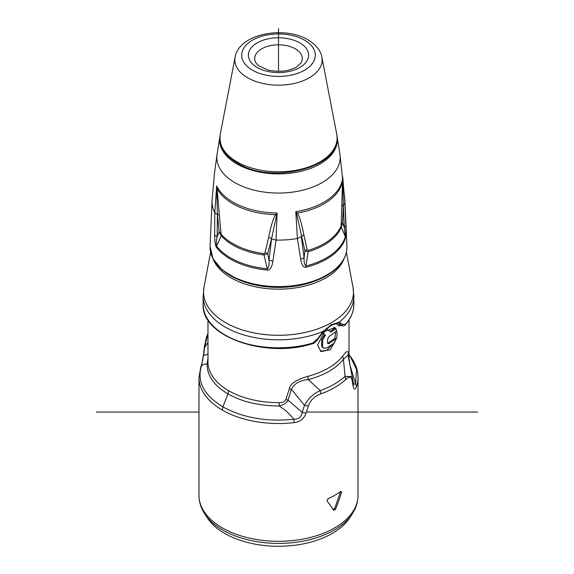 <?xml version="1.0" encoding="UTF-8"?>
<svg xmlns="http://www.w3.org/2000/svg" width="574" height="574" viewBox="0 0 574 574"><rect width="100%" height="100%" fill="white"/><g stroke="black" fill="none" stroke-linecap="round" stroke-linejoin="round"><path stroke-width="0.86" d="M331.062 324.848L323.42 331.234A75.366 43.516 180 0 1 244.624 335.166A75.366 43.516 180 0 1 203.131 296.299L203.978 287.301A74.964 43.28 0 0 0 245.679 330.918A74.964 43.28 0 0 0 330.875 322.968A74.964 43.28 0 0 0 331.507 322.61A74.964 43.28 0 0 0 353.017 287.301L353.864 296.299A75.366 43.516 180 0 1 339.012 322.236L331.062 324.848M353.864 296.299L353.864 304.299A75.366 43.516 0 0 1 345.598 324.116L343.166 324.482L339.012 322.236L337.404 323.019M317.329 338.89L312.823 343.037A1.385 0.517 73.5 0 1 312.586 343.654C265.583 359.001 200.922 336.307 203.131 304.299A75.366 43.516 0 0 0 312.823 343.037M317.207 339.471L323.097 331.277M340.554 325.02L341.717 325.695L341.143 325.135L343.166 324.482M312.586 343.654C312.909 344.292 317.752 340.404 317.716 339.435L323.593 331.557L331.413 325.207L337.856 323.14L339.593 323.593L341.143 325.135L340.03 324.497L338.029 325.135L335.955 323.341M339.004 323.334L341.078 325.171L339.349 326.018L338.029 325.135M341.049 325.307L339.349 326.018M207.975 358.119L207.042 364.339C207.25 375.956 214.231 385.793 227.978 393.879C242.006 401.836 259.082 405.875 279.194 406.012C284.166 404.677 287.108 402.711 288.012 400.128L291.434 389.323L289.318 388.806L285.888 399.54C284.726 401.778 282.494 402.812 279.201 402.632A70.53 40.718 0 0 1 228.631 390.7A70.53 40.718 0 0 1 207.975 361.907L207.975 319.905M289.318 388.806C290.207 383.755 296.406 379.593 307.908 376.314A70.53 40.718 -0 0 0 342.599 356.296M348.296 356.511L348.188 354.818C348.705 349.982 346.839 350.47 342.599 356.289L343.446 359.331L348.045 355.069L353.584 384.293L355.557 383.697L349.961 365.157L349.028 358.126M317.623 344.952L320.974 351.568L330.308 349.76L336.637 338.251L337.182 333.666L336.113 328.916L334.807 327.603L324.54 331.485L317.623 344.952M332.418 344.465L326.635 350.456L320.249 351.073M327.345 343.195L328.407 342.936L334.929 338.273L335.926 338.847L334.463 342.958L326.828 347.93L323.822 348.131L321.648 345.993L321.634 339.722L324.532 334.319L322.911 333.157M334.929 338.273L335.647 331.722M335.926 338.847L328.321 343.761L327.625 342.757L327.625 339.105L329.304 336.213A69.834 40.316 0 0 0 336.479 331.019L335.654 328.694L334.018 327.28M321.648 345.993L322.61 347.449L323.822 348.131M324.532 334.319L322.516 332.741M325.515 334.886L322.617 340.289L321.634 339.722M322.617 340.289L322.631 346.56M335.654 328.723A69.834 40.316 180 0 1 331.205 332.002M331.205 332.009L330.222 331.442A68.457 39.52 0 0 0 334.678 328.134M326.685 329.053L330.911 332.037M348.117 355.507L348.188 354.818M285.888 399.54L288.012 400.128L302.189 412.354L304.507 405.395L291.434 389.323C294.519 383.389 300.137 380.153 308.295 379.629L307.908 376.314M279.186 402.632L279.194 406.012C284.754 409.492 289.662 413.919 293.917 419.293C266.673 421.976 243.01 417.843 222.927 406.887L222.274 410.08A79.513 45.906 180 0 0 294.096 422.636C300.102 421.912 304.084 418.733 306.057 413.108L308.367 406.062L304.507 405.395C308.331 398.392 313.583 393.477 320.263 390.65L308.295 379.629C324.21 375.303 335.933 368.537 343.446 359.331L345.067 376.329L352.328 376.688M306.057 413.108L302.189 412.354C301.544 416.86 298.781 419.171 293.917 419.293L294.096 422.636M350.068 356.052L356.59 369.721L355.557 383.697L356.468 386.632C354.997 390.133 353.871 389.904 353.089 385.95L353.275 382.858M208.226 354.065L203.72 355.5L204.495 347.65L207.975 333.508L206.597 336.658L204.344 347.019L204.495 347.65L207.975 342.463M228.631 390.7A6.917 3.989 120 0 1 227.978 393.879L222.927 406.887C203.935 395.285 196.767 381.624 201.438 365.896L203.519 354.818C202.464 362.804 201.783 363.837 200.778 367.13L201.438 365.896C203.519 364.189 205.384 363.672 207.035 364.354A6.917 5.647 1 0 0 207.975 361.685M222.274 410.08A79.513 45.906 180 0 1 198.984 377.62A79.513 45.906 180 0 1 198.984 377.549M308.367 406.062C310.426 400.214 314.552 396.168 320.751 393.929L320.263 390.65C330.402 386.962 338.674 382.184 345.067 376.329L345.864 379.436C349.444 376.027 351.561 376.465 352.192 380.763L353.089 385.95M358.018 377.541A79.513 45.906 180 0 1 358.018 377.62A79.513 45.906 180 0 1 356.468 386.632M341.193 491.351L340.748 491.416A79.513 45.906 0 0 1 327.976 498.792L327.037 500.915A316.102 66.763 38.8 0 1 333.889 510.264L335.568 509.274A316.102 249.31 -84.9 0 0 341.508 492.578L340.368 492.061L340.461 491.624M340.748 491.416L341.487 492.571M332.891 509.655L334.592 508.672L335.568 509.274M340.368 492.061A319.101 251.139 94.4 0 1 334.57 508.657M352.199 514.003L349.645 517.899A76.062 43.911 180 0 1 224.714 533.418A76.062 43.911 180 0 1 207.35 517.899L204.803 514.003A78.789 45.489 0 0 0 222.791 530.082A78.789 45.489 0 0 0 352.199 514.003C356.024 508.162 357.961 501.963 358.018 495.391A79.513 45.906 0 0 1 308.927 537.809A79.513 45.906 0 0 1 222.274 527.858A79.513 45.906 0 0 1 221.664 527.499A79.513 45.906 0 0 1 198.984 495.391L198.984 377.62M328.407 342.936L329.39 343.496M300.668 259.283C301.63 265.03 303.424 267.685 306.042 267.254A67.926 39.219 -0 0 0 332.167 255.444A67.926 39.219 0 0 0 345.491 237.894C345.914 236.072 346.022 232.004 345.821 225.682L344.924 203.146L342.692 176.785L341.164 225.797A64.302 37.123 0 0 1 308.066 250.436A6.716 2.518 -106.6 0 0 308.145 251.756L304.923 250.967L307.126 249.425L303.825 234.673L301.321 236.71L297.397 238.519L300.668 259.283L304.091 257.532L301.321 236.71M272.894 261.292L276.037 240.076L277.113 213.054L275.52 214.669C273.095 218.945 270.813 226.472 268.668 237.234L265.088 252.488L264.062 253.643A64.302 37.123 0 0 1 221.392 234.536A6.716 4.872 -41.9 0 1 221.241 235.814L219.117 231.939L220.918 232.707L219.39 215.164L217.431 214.195L217.417 214.619L214.769 212.638L214.683 235.225C214.726 241.611 215.307 245.643 216.412 247.315A67.926 39.219 -0 0 0 267.247 270.081C270.067 270.132 271.947 267.204 272.894 261.292L268.969 260.072L267.671 253.686L264.018 254.971L267.283 268.804C268.876 267.118 269.436 264.205 268.969 260.072L271.624 238.468L277.113 213.054A64.209 37.073 180 0 1 216.663 185.976L214.769 212.638A66.469 38.379 -0 0 1 212.064 200.405A66.469 38.379 -0 0 1 212.071 200.304L214.303 175.185A64.209 37.073 180 0 1 214.432 173.506L214.246 175.658M214.145 176.828L212.107 199.695M342.047 206.224L343.309 205.018L342.692 176.785A64.209 37.073 180 0 1 329.232 198.712A64.209 37.073 180 0 1 295.797 211.691L296.571 213.743L297.354 213.076L295.804 211.691L297.397 238.519A66.469 38.379 -0 0 1 276.037 240.076L271.581 238.877M337.053 136.454A58.864 33.981 180 0 1 337.096 136.684A58.864 33.981 180 0 1 325.006 160.749A58.864 33.981 180 0 1 256.8 171.511A58.864 33.981 180 0 1 219.907 136.684A58.864 33.981 180 0 1 219.942 136.461M296.571 213.743L304.923 250.967L304.091 257.532C303.804 261.708 304.428 264.528 305.964 265.992A7.369 2.44 75.6 0 1 306.042 267.254M342.85 179.296L342.735 179.303A64.302 37.123 180 0 1 330.072 199.759A64.302 37.123 180 0 1 297.354 213.076C299.456 216.29 301.615 223.487 303.825 234.673M307.126 249.425L308.066 250.436M341.387 223.925L342.585 222.934L344.314 227.591L343.309 205.018L342.585 222.934L341.329 227.053L345.304 236.71L344.314 227.591L345.821 225.682M345.491 237.894A7.369 5.934 -163.8 0 0 345.304 236.71A67.739 39.111 -0 0 1 331.959 254.26A67.739 39.111 -0 0 1 305.964 265.992L308.145 251.756A64.475 37.224 180 0 0 341.329 227.053A6.716 5.345 21.8 0 1 341.164 225.797M276.359 215.221L275.52 214.669A64.302 37.123 180 0 1 239.035 206.898A64.302 37.123 180 0 1 217.022 188.473L219.39 215.164M265.088 252.488L267.671 253.686L271.624 238.468L268.668 237.234M220.918 232.707L221.392 234.536M216.699 188.494L217.431 214.195L219.117 231.939L217.123 236.854L217.417 214.619M267.247 270.081A7.397 0.997 -84.5 0 1 267.283 268.804A67.739 39.111 0 0 1 236.897 261.105A67.739 39.111 0 0 1 216.585 246.103A7.397 5.525 142.5 0 0 216.412 247.315M264.062 253.643A6.716 1.234 97.6 0 1 264.018 254.971A64.475 37.224 180 0 1 221.241 235.814L216.585 246.103C216.183 243.519 216.362 240.441 217.123 236.854L214.683 235.225M96.389 412.039L198.984 412.039M306.408 412.039L477.611 412.039M278.498 28.7L278.498 71.312M313.196 281.698A65.759 37.97 180 0 1 243.799 281.698M344.163 258.451A67.129 38.759 180 0 1 325.967 277.809A67.129 38.759 180 0 1 325.365 278.153A67.129 38.759 180 0 1 259.017 287.495A67.129 38.759 180 0 1 212.832 258.451M345.598 324.116A1.385 1.004 41.5 0 1 345.397 324.676C350.994 318.319 353.814 311.531 353.864 304.299M331.693 324.468L330.717 325.135M325.365 335.74L324.389 335.173M324.253 336.952L323.27 336.386M345.864 379.436A79.513 45.906 180 0 1 320.751 393.929M352.192 380.763L352.501 377.685M216.039 263.229A67.746 39.111 0 0 0 332.023 272.062M343.338 205.442L344.924 203.146A66.469 38.379 0 0 0 344.931 200.398L346.926 246.468A68.435 39.513 180 0 1 332.568 271.301A68.435 39.513 180 0 1 255.832 284.367A68.435 39.513 180 0 1 210.07 246.468L212.115 199.587M214.432 173.506L217.072 154.219A61.683 35.61 0 0 0 255.889 190.582A61.683 35.61 0 0 0 327.237 179.275A61.683 35.61 0 0 0 339.93 154.219L344.931 200.405M237.055 161.89A58.605 33.837 180 0 1 220.251 134.216C218.845 146.054 224.585 155.69 237.471 163.109C273.088 185.911 345.419 166.094 336.744 134.216A58.605 33.837 180 0 1 303.897 168.455A58.605 33.837 180 0 1 237.055 161.89M235.125 57.163C238.999 33.644 284.36 25.45 307.987 39.814C317.802 45.698 321.218 52.672 321.871 57.163A43.638 25.199 180 0 1 297.411 82.663A43.638 25.199 180 0 1 247.638 77.77A43.638 25.199 180 0 1 235.125 57.163L220.251 134.216M252.467 70.207A36.808 21.252 180 0 1 252.467 40.158A36.808 21.252 180 0 1 304.529 40.158A36.808 21.252 180 0 1 304.529 70.207A36.808 21.252 180 0 1 252.467 70.207M299.807 67.481A30.128 17.392 180 0 1 257.195 67.481A30.128 17.392 180 0 1 257.195 42.885A30.128 17.392 180 0 1 299.807 42.885A30.128 17.392 180 0 1 299.807 67.481M255.882 62.839A23.807 13.74 180 0 1 261.665 48.833A23.807 13.74 180 0 1 290.968 46.846A23.807 13.74 180 0 1 301.113 62.839L296.349 67.144C288.356 71.348 278.957 72.324 268.144 70.071L258.544 65.737L255.882 62.839M346.373 252.244L353.017 287.301M210.622 252.244L203.978 287.301M203.131 304.299L203.131 296.299M341.717 325.695C343.453 326.219 344.68 325.874 345.397 324.676M349.028 319.905L349.028 360.608M350.205 356.224L349.028 354.71M200.778 367.13L198.984 377.527M350.176 356.189C355.306 362.79 357.918 369.9 358.018 377.527M204.344 347.019L203.519 354.818M358.018 377.62L358.018 495.391M204.803 514.003C200.972 508.162 199.034 501.963 198.984 495.391M346.926 246.468C346.997 256.026 342.126 264.514 332.303 271.947L316.783 280.377L297.597 285.622L276.568 287.187L255.731 284.934L237.076 279.064L222.396 270.132L213.076 258.924L210.07 246.468M217.072 154.219L219.907 136.684M339.93 154.219L337.096 136.684M321.871 57.163L336.744 134.216"/></g></svg>
